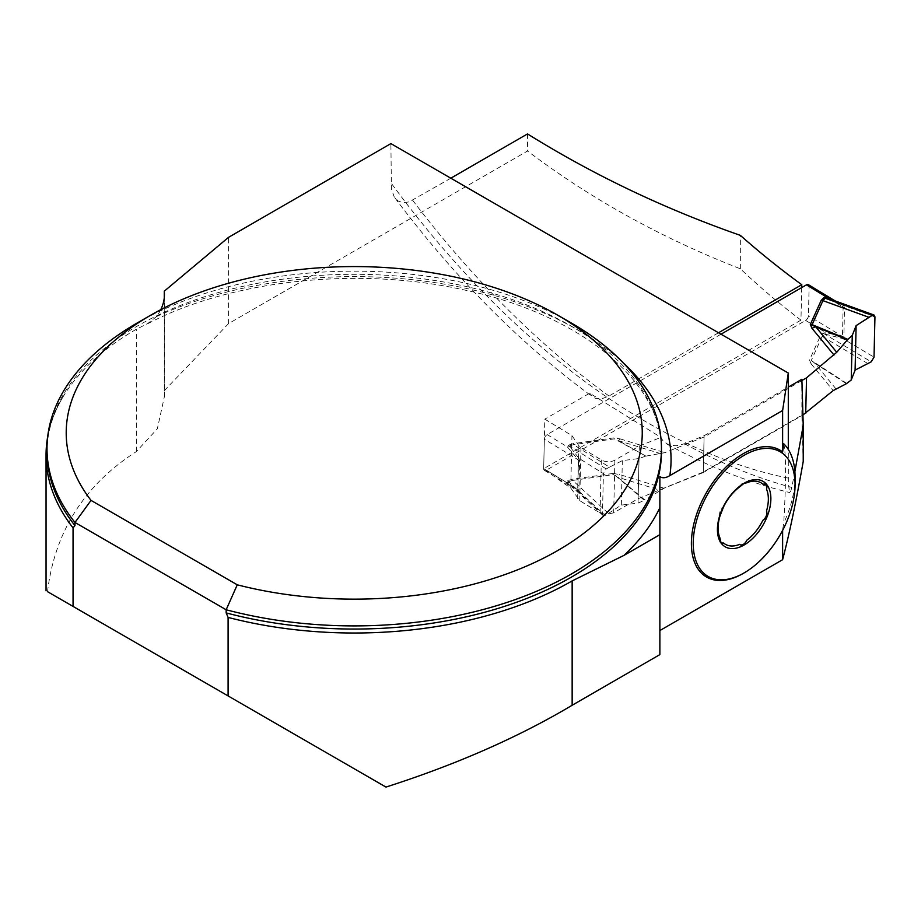 <?xml version="1.0" encoding="UTF-8"?>
<svg xmlns="http://www.w3.org/2000/svg" width="921" height="921" viewBox="0 0 921 921"><rect width="100%" height="100%" fill="white"/><g stroke="black" fill="none" stroke-linecap="round" stroke-linejoin="round"><path stroke-width="0.69" stroke-dasharray="4.61 3.45" d="M160.772 309.663A96.003 55.433 180 0 1 156.466 316.605L147.774 323.501L136.32 329.269A308.178 177.926 0 0 0 64.689 394.153A308.178 177.926 0 0 0 47.685 436.784M801.707 287.594L800.959 320.128A569.8 328.981 -120 0 1 740.346 268.782C662.003 238.32 591.063 199.063 527.514 151.009L228.558 323.605L164.26 390.665L164.422 396.514L157.341 428.806L136.32 451.612C84.352 485.022 54.753 531.705 47.524 591.673L385.968 787.075M136.987 323.11A307.223 177.373 180 0 1 571.469 323.11M800.959 320.128L543.678 468.674L544.806 419.136L571.953 435.621L578.872 445.672A9.601 5.687 1.3 0 0 580.955 447.548L601.321 459.924A9.601 5.687 1.3 0 0 614.894 460.132L639.335 446.017L638.126 498.722L613.685 512.836L614.894 460.132M613.685 512.836L605.834 514.471L600.101 512.916A569.8 328.981 -120 0 1 579.735 500.61L570.755 488.015A569.8 328.981 60 0 1 543.678 468.674M803.227 461.444L801.857 415.141L703.287 472.047L638.126 498.722M659.873 654.601L659.873 507.678M782.62 530.392L782.62 529.725A73.312 42.331 -60 0 1 743.224 573.426M703.287 472.047L704.116 435.714L684.51 443.761L676.049 445.822L668.565 444.82L663.016 440.883L660.91 437.394L589.716 393.198L544.806 419.136M704.116 435.714L788.295 387.119M794.869 471.598L791.784 487.428L790.713 491.457L789.424 492.148L788.33 481.902L788.295 449.46M801.857 415.141L801.88 379.268M450.818 178.202L409.177 201.86L403.398 202.758L398.298 201.123L394.119 196.691L391.413 189.035L390.895 143.607M718.53 332.757L608.977 396.007L601.85 398.758L595.588 398.413L592.963 397.055L589.716 393.198M740.346 268.782L740.346 235.373M527.514 133.925L527.514 151.009M164.26 297.817L164.26 390.665M228.558 323.605L228.558 237.33M570.755 488.015L571.953 435.621M639.335 446.017L660.91 437.394M783.748 443.772C786.143 454.318 786.143 480.739 783.748 523.036L782.62 529.725M795.065 476.871A81.601 47.121 -60 0 1 783.748 523.036M740.058 544.748L740.219 544.841A6.332 3.661 -60 0 1 740.058 544.748A6.332 3.661 -60 0 1 739.586 544.38M721.35 543.332A6.332 3.661 -60 0 1 720.867 543.125A6.332 3.661 -60 0 1 719.934 537.91M762.83 484.101A6.332 3.661 -60 0 1 765.581 484.009A6.332 3.661 -60 0 1 765.95 484.273M739.586 486.956A6.332 3.661 -60 0 1 746.39 482.397A6.332 3.661 -60 0 1 746.574 482.512M719.934 516.117A6.332 3.661 -60 0 1 723.618 506.746M721.005 334.196L547.143 434.585A3.845 2.153 121.3 0 0 544.357 439.248L543.678 468.628A3.845 2.153 121.3 0 0 544.403 470.343A3.845 2.153 121.3 0 0 546.326 470.159L805.645 320.427A3.845 2.153 121.3 0 0 808.431 315.765L809.11 286.385A3.845 2.153 121.3 0 0 808.385 284.67M571.642 486.898L577.697 489.293L578.376 459.913L567.232 446.789L568.107 445.246L573.035 443.68L613.847 437.878L620.259 438.914L618.417 440.641L645.932 456.114L614.33 438.857L573.518 444.659L569.328 445.902L578.929 458.313L603.405 473.601L602.472 513.918L578.169 491.48L573.679 488.406M645.932 456.114L664.87 452.672L704.093 436.991L703.264 472.565L802.905 415.037M801.915 380.511L704.093 436.991M835.727 301.282L843.129 307.05L842.462 336.441L825.746 332.642L823.121 333.114L820.346 336.004L809.513 360.019L811.113 363.83L814.843 363.254L846.411 383.689M703.264 472.565L664.053 488.245L644.93 500.011L617.577 477.147L660.138 490.271M664.053 488.245L619.442 474.488L613.029 473.452L644.297 500.345L644.93 500.011M613.029 473.452L572.217 479.254L567.29 480.82L566.415 482.362L571.584 486.852M846.836 383.412L811.309 360.41L822.142 336.395L824.33 333.932L842.888 338.64L874.029 357.141M835.9 388.8L814.843 363.254L811.309 360.41L809.513 360.019M867.927 363.599L822.142 336.395A15.358 12.008 24.3 0 0 820.346 336.004M602.472 513.918L603.002 515.484L605.12 515.438L608.436 513.411L572.701 480.417L613.513 474.614L617.577 477.147L619.442 474.488M660.979 453.765L618.417 440.641L614.33 438.857L613.847 437.878M645.31 456.275L639.047 458.531L622.331 460.615L609.506 467.143L573.518 444.659A15.358 3.327 -98.1 0 1 573.035 443.68M608.436 513.411L621.318 505.088L638.023 503.108L644.297 500.345M638.023 503.108L639.047 458.531M874.95 316.824L843.648 305.473L833.966 300.499M609.506 467.143L606.191 468.939L603.405 473.601M573.518 488.234L568.51 481.637L572.701 480.417A15.358 3.327 81.9 0 0 572.217 479.254M842.289 306.186A15.358 1.082 -33.2 0 0 843.648 305.473L844.534 307.81L843.866 337.201L842.888 338.64A15.358 11.72 62.4 0 1 841.598 336.326M805.645 320.427L825.746 332.642L825.815 334.404M823.121 333.114A15.358 8.865 60 0 1 824.33 333.932L871.231 361.803M567.29 480.82A15.358 8.865 60 0 1 568.51 481.637L605.12 515.438M546.326 470.159L566.415 482.362A15.358 12.376 2.5 0 1 569.074 482.639M576.88 489.166A15.358 13.262 -116.9 0 1 578.169 491.48L578.941 490.145L579.62 460.765L578.929 458.313L577.571 459.015M547.143 434.585L567.232 446.789A15.358 12.376 -177.5 0 0 569.903 446.685M568.107 445.246A15.358 8.865 -120 0 0 569.328 445.902L606.191 468.939M621.318 505.088L622.331 460.615M136.32 451.612L136.32 329.269M147.844 323.651C230.434 280.214 356.726 266.307 461.847 289.447C581.635 313.75 663.88 384.092 661.451 451.67A307.223 177.373 0 0 0 354.228 274.297A307.223 177.373 0 0 0 47.006 451.67C46.994 432.168 52.888 412.999 64.689 394.153M156.466 316.605A316.824 182.911 180 0 1 623.402 363.035M684.51 443.761A672.526 388.282 -120 0 0 791.784 487.428M788.295 478.103A641.81 370.553 60 0 1 390.895 182.703M412.62 200.26A672.526 388.282 -120 0 0 608.977 396.007M600.101 512.916L601.321 459.924M579.735 500.61L580.955 447.548M577.651 498.652L578.872 445.672M620.259 438.914L664.87 452.672M811.113 363.83L833.171 390.596M543.678 468.628L577.697 489.293A15.358 9.095 -178.7 0 1 578.941 490.145M579.62 460.765A15.358 9.095 -178.7 0 0 578.376 459.913L544.357 439.248M843.866 337.201A15.358 9.095 1.3 0 1 842.462 336.441L808.431 315.765M809.11 286.385L843.129 307.05A15.358 9.095 1.3 0 0 844.534 307.81M395.005 198.015C455.055 278.13 520.975 344.419 592.756 396.905M667.391 444.325C708.606 466.786 749.418 482.869 789.815 492.574M164.433 396.514L164.433 294.501M720.867 543.125L721.534 543.517M765.581 484.009L766.26 484.4M544.403 470.343L571.711 486.933M603.002 515.484L573.415 488.176M834.679 300.753L835.474 301.132M573.887 488.602L571.481 486.795"/><path stroke-width="1.38" d="M228.097 695.931L228.097 617.427A308.178 177.926 0 0 0 572.148 580.898L624.116 555.317L659.873 534.675L659.873 654.601L572.148 705.256C518.661 737.145 456.597 764.418 385.968 787.075L73.047 606.409L73.047 527.906A308.178 177.926 0 0 1 46.05 455.089A308.178 177.926 0 0 1 47.685 436.784M47.524 591.673L73.047 606.409M228.097 617.427L226.163 612.902L226.163 609.76A307.223 177.373 180 0 0 661.451 448.539A307.223 177.373 180 0 0 571.469 323.11L557.896 315.281A288.02 166.287 0 0 0 150.572 315.281A288.02 166.287 0 0 0 91.029 500.391L237.261 584.812A288.02 166.287 0 0 0 591.65 526.996A288.02 166.287 0 0 0 557.896 315.281M74.969 525.603A307.223 177.373 0 0 1 47.006 451.67L47.006 448.539A307.223 177.373 180 0 0 74.969 522.472L74.969 525.603L73.047 527.906M47.006 448.539A307.223 177.373 180 0 1 136.987 323.11L150.572 315.281M237.261 584.812L226.163 609.76L74.969 522.472L91.029 500.391M659.873 476.583L659.873 507.678L659.873 476.583C662.533 478.39 665.848 478.068 669.82 475.627L782.62 410.501L782.62 451.923L783.748 443.772A81.601 47.121 -60 0 1 795.065 476.871L795.065 484.711A72.011 41.572 -60 0 1 744.145 572.897A72.011 41.572 -60 0 1 693.237 543.494A72.011 41.572 -60 0 1 744.145 455.308A72.011 41.572 -60 0 1 795.065 484.711M788.295 387.119L801.88 379.268L803.227 425.479L803.227 461.444C796.066 501.922 789.193 534.675 782.62 559.692L782.62 530.392M659.873 630.563L782.62 559.692M744.145 572.897L743.224 573.426A73.312 42.331 -60 0 1 691.383 543.494A73.312 42.331 -60 0 1 725.264 467.787A73.312 42.331 -60 0 1 782.62 451.923M803.227 425.479L794.869 471.598M788.295 449.46L788.295 373.04L782.62 410.501M788.295 373.04L390.895 143.607L228.558 237.33L164.26 291.186A96.003 55.433 180 0 1 164.433 294.501A96.003 55.433 180 0 1 160.772 309.663M450.818 178.202L527.514 133.925C593.608 175.048 664.559 208.871 740.346 235.373A672.526 388.282 -120 0 0 801.777 284.704L801.707 287.594M801.777 284.704L718.53 332.757M659.873 534.675L659.873 507.678A316.824 182.911 180 0 1 624.116 555.317M164.26 291.186L164.26 297.817M746.574 482.512A6.332 3.661 -60 0 1 746.862 482.765L744.145 483.237L739.586 486.956A35.539 20.515 -60 0 0 723.618 506.746L719.934 516.117A35.539 20.515 -60 0 0 719.934 537.91L721.085 543.022A37.796 21.828 120 0 0 744.145 544.967A37.796 21.828 120 0 0 767.205 516.405A37.796 21.828 120 0 0 767.205 485.183A37.796 21.828 120 0 0 744.145 483.237A37.796 21.828 120 0 0 721.085 511.811A37.796 21.828 120 0 0 721.085 543.022L721.742 543.632M767.205 516.405L766.514 511.017A6.332 3.661 -60 0 1 762.83 520.388L767.205 516.405M765.95 484.273A6.332 3.661 -60 0 1 766.514 489.224A35.539 20.515 -60 0 1 766.514 511.017M766.514 489.224L767.205 485.183L766.41 484.492M762.83 520.388A35.539 20.515 -60 0 1 746.862 540.178L744.145 544.967L740.3 544.887M746.862 540.178A6.332 3.661 -60 0 1 740.173 544.806M721.085 543.022L723.618 543.033A6.332 3.661 -60 0 1 721.35 543.332M739.586 544.38A35.539 20.515 -60 0 1 723.618 543.033M767.205 485.183L762.83 484.101A35.539 20.515 -60 0 0 746.862 482.765M721.005 334.196L806.462 284.854A3.845 2.153 121.3 0 1 808.385 284.67L835.117 300.902L826.563 297.069L826.632 298.462L825.158 298.208L822.96 300.637L812.126 324.664L847.85 339.342L852.259 335.428L856.116 325.643L868.987 317.331L822.96 300.637A15.358 12.008 -155.7 0 1 821.164 300.419L823.938 297.541A15.358 8.865 -120 0 0 825.158 298.208L872.302 315.304L874.006 315.005L874.95 316.824L874.029 357.141L871.231 361.803L855.091 370.127L851.234 380.016L846.411 383.689L833.171 390.596L802.905 415.037M833.989 355.022L811.931 328.256L810.33 324.445L815.684 326.748L836.74 352.283L806.531 377.84L801.915 380.511M851.234 380.016L852.259 335.428M836.74 352.283L847.85 339.342M806.531 377.84L805.714 413.414M847.412 339.791L815.684 326.748L811.931 328.256M868.987 317.331L872.302 315.304M833.482 300.338L826.632 298.462M855.091 370.127L856.116 325.643L872.302 315.304L874.95 316.824L874.029 357.141L871.231 361.803L855.091 370.127L856.116 325.643M572.148 580.898L572.148 705.256M226.163 612.902A307.223 177.373 0 0 0 661.451 451.67L661.451 448.539M623.402 363.035A316.824 182.911 180 0 1 669.82 475.627M810.33 324.445L821.164 300.419M823.938 297.541L826.563 297.069L806.462 284.854M46.05 590.822L46.05 455.089M874.006 315.005L833.724 300.407"/></g></svg>

